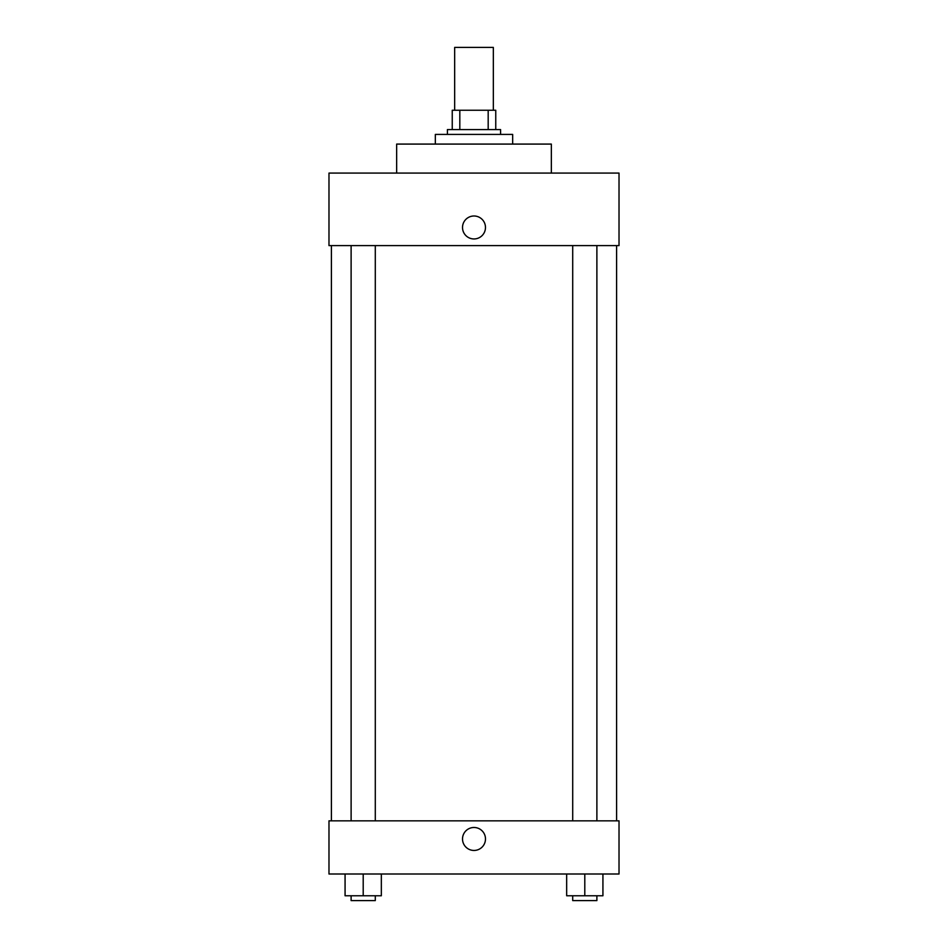 <?xml version="1.0" encoding="UTF-8"?>
<svg xmlns="http://www.w3.org/2000/svg" width="948" height="948" viewBox="0 0 948 948"><rect width="100%" height="100%" fill="white"/><g stroke="black" fill="none" stroke-linecap="round" stroke-linejoin="round"><path stroke-width="1.42" d="M493.339 110.241L493.339 47.4L454.661 47.4L454.661 110.241M459.816 129.58L459.816 110.241L452.243 110.241L452.243 129.58L452.243 110.241M459.816 110.241L495.757 110.241L495.757 129.58M488.184 129.58L488.184 110.241M447.409 134.415L447.409 129.58L500.591 129.58L500.591 134.415M512.667 144.084L512.667 134.415L435.333 134.415L435.333 144.084M551.345 173.081L551.345 144.084L396.655 144.084L396.655 173.081M619.02 173.081L328.98 173.081L619.02 173.081L619.02 245.591L328.98 245.591L328.98 173.081M462.517 227.473A11.483 11.483 0 0 1 479.735 217.53A11.483 11.483 0 0 1 479.735 237.415A11.483 11.483 0 0 1 462.517 227.473M572.711 245.591L572.711 820.838M351.116 820.838L351.116 245.591M328.98 820.838L619.02 820.838L619.02 874.009L328.98 874.009L328.98 820.838M474 850.451A11.483 11.483 0 0 1 464.058 833.221A11.483 11.483 0 0 1 483.942 833.221A11.483 11.483 0 0 1 474 850.451M566.667 874.009L566.667 895.765L602.928 895.765L602.928 874.009L602.928 895.765M584.798 895.765L584.798 874.009M596.885 895.765L596.885 900.6L572.711 900.6L572.711 895.765M345.072 874.009L345.072 895.765L381.333 895.765L381.333 874.009L381.333 895.765M363.203 895.765L363.203 874.009M375.289 895.765L375.289 900.6L351.116 900.6L351.116 895.765M616.603 820.838L616.603 245.591M331.397 820.838L331.397 245.591M596.885 245.591L596.885 820.838M375.289 820.838L375.289 245.591"/></g></svg>
